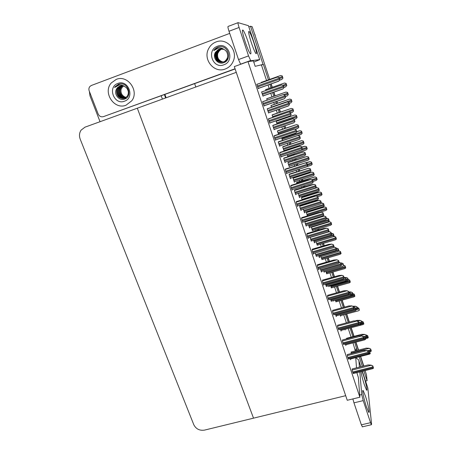 <?xml version="1.0" encoding="UTF-8"?>
<svg xmlns="http://www.w3.org/2000/svg" width="453" height="453" viewBox="0 0 453 453"><rect width="100%" height="100%" fill="white"/><g stroke="black" fill="none" stroke-linecap="round" stroke-linejoin="round"><path stroke-width="0.68" d="M359.886 397.219L247.984 61.608L234.32 66.591L347.247 400.282L359.886 397.219L358.346 377.451L356.856 372.632M356.5 367.87L355.741 357.655M355.243 350.973L355.203 350.458L356.981 349.999L354.767 342.428M268.436 79.83L263.352 64.36L255.175 66.331L253.374 60.9L247.984 61.608M363.85 370.882L367.083 380.707L366.471 374.79L365.084 370.571M367.083 380.707L365.577 381.081M352.864 336.641L350.027 328.012M348.187 322.4L345.52 314.297M343.266 307.451L340.967 300.452M338.3 292.338L336.369 286.472M333.278 277.066L331.732 272.355M328.204 261.63L327.043 258.097M323.074 246.024L322.31 243.697M317.893 230.254L317.53 229.156M311.421 210.571L311.324 210.277M308.923 202.972L308.736 202.417M306.551 195.753L306.307 195.022M303.72 187.157L303.374 186.092M301.63 180.787L301.239 179.609M299.943 175.656L299.807 175.249M298.465 171.166L297.949 169.592M296.573 165.413L296.12 164.031M294.829 160.102L294.484 159.06M293.148 155L292.893 154.224M291.092 148.748L290.945 148.295M289.66 144.388L289.105 142.701M284.439 128.505L283.669 126.155M281.438 119.377L281.307 118.969M279.161 112.452L278.17 109.433M276.262 103.629L275.634 101.715M273.827 96.229L272.61 92.525M271.03 87.712L269.897 84.264M356.981 349.999L357.145 350.48M359.212 356.771L362.377 366.392M248.884 26.857L250.515 26.246L252.179 26.733L269.694 79.383M270.945 83.89L272.077 87.344L270.945 83.89M273.663 92.157L274.875 95.86L273.663 92.157M276.681 101.347L277.31 103.267L276.681 101.347M279.218 109.071L280.209 112.095L279.218 109.071M282.349 118.612L282.485 119.026L282.349 118.612M284.711 125.804L285.481 128.154L284.711 125.804M290.141 142.355L290.696 144.043L290.141 142.355M291.981 147.955L292.128 148.403L291.981 147.955M293.929 153.884L294.184 154.66L293.929 153.884M295.52 158.72L295.86 159.767L295.52 158.72M297.151 163.697L297.604 165.073L297.151 163.697M298.98 169.258L299.495 170.832L298.98 169.258M300.837 174.915L300.973 175.328L300.837 174.915M302.27 179.28L302.655 180.458L302.27 179.28M304.399 185.77L304.75 186.829L304.399 185.77M307.332 194.699L307.576 195.436L307.332 194.699M309.761 202.095L309.948 202.655L309.761 202.095M312.344 209.96L312.44 210.254L312.344 209.96M318.544 228.85L318.906 229.948L318.544 228.85M323.323 243.397L324.088 245.73L323.323 243.397M328.051 257.802L329.212 261.336L328.051 257.802M332.74 272.066L334.286 276.783L332.74 272.066M337.377 286.188L339.303 292.06L337.377 286.188M341.97 300.175L344.269 307.179L341.97 300.175M346.517 314.025L349.178 322.134L346.517 314.025M351.018 327.745L353.855 336.381L351.018 327.745M355.758 342.174L358.38 350.163L355.758 342.174M360.446 356.454L363.606 366.081L360.446 356.454M250.515 26.246L263.068 64.417M195.815 87.01L194.643 83.68M266.551 80.504L261.46 65.045L261.166 65.107M261.46 65.045L263.352 64.36M355.203 350.458L352.995 342.893M351.086 337.111L348.244 328.482M346.398 322.881L343.731 314.778M341.477 307.938L339.172 300.945M336.505 292.842L334.569 286.976M331.477 277.581L329.926 272.87M326.392 262.157L325.231 258.623M321.256 246.562L320.492 244.235M316.064 230.804L315.701 229.705M309.586 211.132L309.49 210.838M307.083 203.544L306.902 202.984M304.71 196.33L304.467 195.594M301.879 187.735L301.528 186.676M299.784 181.376L299.393 180.198M298.091 176.251L297.961 175.838M296.613 171.761L296.098 170.186M294.722 166.013L294.269 164.637M292.972 160.707L292.632 159.666M291.296 155.606L291.036 154.83M289.235 149.36L289.088 148.912M287.802 145.005L287.242 143.318M282.57 129.133L281.8 126.789M279.569 120.017L279.433 119.609M277.287 113.097L276.296 110.079M274.382 104.281L273.754 102.367M271.947 96.885L270.73 93.188M269.144 88.38L268.012 84.932M355.124 349.354L356.896 348.895M283.068 146.574L282.717 146.987L284.042 150.985L284.28 150.504M280.056 152.395L279.665 152.871L281.075 157.1L281.336 156.562M272.519 114.734L272.106 114.966L272.876 117.282M274.473 135.628L274.048 136.002L275.475 140.283L275.809 139.751M277.819 130.741L277.44 131.064L278.504 134.269M257.349 84.179L256.811 84.235L258.284 88.663L258.697 88.227M261.749 82.214L261.268 82.253L261.426 82.729M263.125 101.523L262.621 101.687L264.082 106.064L264.478 105.594M267.162 98.561L266.715 98.697L267.179 100.102M268.827 118.669L268.369 118.941L269.807 123.267L270.192 122.763M298.317 193.386L299.507 197.65L299.626 197.112M301.772 217.638L301.522 218.493L302.87 222.548L302.978 221.93M303.346 209.241L304.552 212.882L304.648 212.327M307.055 233.51L306.834 234.456L308.17 238.459L308.255 237.831M285.571 168.975L285.22 169.547L286.613 173.737L286.823 173.182M288.255 162.248L287.938 162.746L289.252 166.704L289.439 166.206M291.03 185.379L290.713 186.047L292.094 190.186L292.259 189.614M293.391 177.757L293.108 178.34L294.405 182.259L294.558 181.738M296.432 201.596L296.149 202.361L297.513 206.455L297.644 205.86M313.646 240.333L314.49 242.882L314.546 242.293M312.281 249.212L312.094 250.243L313.414 254.207L313.476 253.555M308.521 224.869L309.546 227.961L309.62 227.389M317.445 264.745L317.293 265.86L318.601 269.778L318.646 269.11M318.719 255.634L319.388 257.655L319.427 257.049M322.564 280.107L322.44 281.313L323.731 285.186L323.759 284.501M323.736 270.775L324.229 272.276L324.257 271.653M327.621 295.311L327.53 296.596L328.821 299.733M328.697 285.758L329.025 286.749L329.037 286.109M352.14 368.974L352.191 370.639L353.351 373.51M346.562 338.3L346.539 338.906M332.627 310.356L332.564 311.721L333.827 314.795M337.581 325.237L337.547 326.681L338.782 329.705M342.485 339.971L342.479 341.488L343.691 344.461M347.338 354.546L347.36 356.143L348.544 359.059M333.612 300.594L333.776 301.081L333.776 300.549M351.115 352.038L351.166 353.561M320.905 256.619L322.094 259.535M325.424 284.031L326.449 286.392M325.735 271.228L326.794 273.765M330.486 299.269L331.364 301.211M310.09 237.281L311.404 241.002M311.358 226.862L312.564 230.651M315.141 253.068L316.466 256.29M316.12 241.828L317.355 245.164M320.311 268.635L321.449 272.072L321.483 271.421M350.214 358.634L350.577 359.722L350.537 358.986M344.96 329.354L345.163 329.971L345.135 329.308M340.152 314.818L340.633 316.273L340.611 315.622M335.294 300.129L336.052 301.806M335.497 314.342L336.239 316.573L336.228 315.877M340.458 329.263L341.069 331.103L341.047 330.396M345.362 344.025L345.849 345.486L345.815 344.761M330.52 285.696L331.443 287.853M276.54 121.053L276.16 121.313L277.032 123.946M278.652 141.704L278.267 142.106L279.643 146.262L279.926 145.753M281.613 137.808L282.479 140.43M284.059 157.984L283.703 158.476L285.067 162.582L285.294 162.061M262.077 91.8L261.585 91.902L263.012 96.195L263.397 95.764M266.092 89.456L265.651 89.535L265.945 90.436M267.666 108.618L267.208 108.822L268.618 113.069L268.986 112.599M271.341 105.334L270.934 105.509L271.517 107.282M273.187 125.255L272.768 125.555L274.161 129.756L274.518 129.258M292.683 171.291L292.791 171.608L292.921 171.211M289.405 174.082L289.088 174.671L290.435 178.731L290.616 178.193M287.179 154.643L287.734 156.325L287.938 155.849M294.693 190.011L294.41 190.685L295.747 194.705L295.888 194.15M296.794 182.327L296.743 183.561M299.931 205.77L299.671 206.534L300.996 210.509L301.109 209.932M301.732 197.265L301.5 197.938L302.123 199.818M305.028 221.307L304.886 222.213L306.188 226.149L306.279 225.549M306.619 212.049L306.415 212.802L307.44 215.905M268.544 112.842L269.014 112.684M262.972 96.081L263.442 95.911M264.02 105.883L264.518 105.713M258.261 88.595L258.759 88.42M253.521 418.159L137.31 108.205L236.268 72.35L345.69 395.684L253.521 418.159L137.31 108.205L84.988 127.163L81.132 130.096C79.309 132.837 79.003 135.855 80.209 139.162L193.788 424.71C196.019 429.031 199.603 430.826 204.53 430.107L253.521 418.159M164.428 94.671L165.622 97.95L164.428 94.671M161.223 95.838L162.417 99.111M100.051 121.71L89.971 95.793L89.4 91.449M254.371 33.409L255.203 35.232M271.154 83.816L272.287 87.27M273.867 92.084L275.084 95.787M276.885 101.279L277.513 103.193M279.422 109.003L280.413 112.021M282.553 118.544L282.689 118.952M284.914 125.736L285.684 128.086M290.345 142.287L290.9 143.975M292.185 147.888L292.332 148.335M294.133 153.816L294.388 154.592M295.724 158.658L296.064 159.699M297.355 163.635L297.808 165.011M299.178 169.196L299.699 170.764M301.035 174.852L301.171 175.26M302.468 179.212L302.859 180.396M304.603 185.702L304.948 186.766M307.536 194.637L307.774 195.368M309.96 202.032L310.146 202.593M312.542 209.898L312.638 210.192M318.748 228.793L319.105 229.886M323.521 243.34L324.286 245.668M328.249 257.746L329.41 261.279M332.932 272.01L334.484 276.726M337.57 286.132L339.501 292.004M342.162 300.124L344.461 307.123M346.709 313.974L349.376 322.083M351.217 327.695L354.053 336.33M355.95 342.123L358.578 350.112M360.639 356.403L363.804 366.03M164.926 94.49L166.121 97.769M366.25 335.243L367.711 335.888L368.289 337.666L367.151 338.289M365.69 334.909L366.103 335.095M366.064 334.92L367.683 335.662L368.289 337.666M351.064 352.049L366.222 348.142L369.059 348.261L370.747 349.286L371.33 351.086L370.175 351.698M369.059 348.261L370.718 349.042L371.33 351.086M366.534 350.639L367.904 350.701L369.654 351.766L370.26 353.629L369.059 354.257M367.904 350.701L369.62 351.517L370.26 353.629M352.089 368.985L368.108 364.948L371.109 365.141L372.904 366.262L373.515 368.153L372.298 368.765M371.109 365.141L372.87 365.99L373.515 368.153M347.287 354.557L363.363 350.424L366.364 350.56L368.153 351.653L368.776 353.567L367.547 354.206M366.364 350.56L368.125 351.392L368.776 353.567M342.428 339.982L358.572 335.747L361.568 335.832L363.351 336.89L363.986 338.821L362.745 339.49M361.568 335.832L363.329 336.641L363.986 338.821M337.525 325.254L353.725 320.922L356.721 320.939L358.504 321.97L359.138 323.923L357.898 324.625M356.721 320.939L358.482 321.732L359.138 323.923M332.57 310.373L348.833 305.934L351.822 305.894L353.6 306.891L354.246 308.867L353 309.597M351.822 305.894L353.583 306.664L354.246 308.867M346.511 338.312L361.726 334.32L364.557 334.388L366.245 335.379L366.834 337.202L365.667 337.842M364.557 334.388L366.217 335.152L366.834 337.202M355.033 320.928L357.179 320.356L360.01 320.373L361.698 321.336L362.292 323.176L361.12 323.844M360.01 320.373L361.675 321.115L362.292 323.176M352.638 306.251L355.424 306.217L357.106 307.151L357.706 309.014L356.534 309.705M355.424 306.217L357.083 306.941L357.706 309.014M348.81 291.981L350.786 291.919L352.462 292.825L353.074 294.705L351.896 295.424M350.786 291.919L352.445 292.627L353.074 294.705M361.817 321.562L363.283 322.196L363.867 323.986L362.723 324.637M361.732 321.29L363.261 321.975L363.867 323.986M357.343 307.751L358.81 308.363L359.399 310.175L358.249 310.854M357.258 307.491L358.793 308.159L359.399 310.175M352.83 293.804L354.297 294.399L354.886 296.228L353.742 296.936M352.745 293.555L354.28 294.207L354.886 296.228M362.672 336.341L364.988 337.389L365.599 339.269L364.393 339.926M363.244 336.353L364.959 337.145L365.599 339.269M358.595 322.077L360.271 322.859L360.888 324.761L359.682 325.447M360.888 324.761L360.248 322.632L358.533 321.896M353.827 307.417L355.509 308.182L356.132 310.107L354.92 310.82M356.132 310.107L355.492 307.966L353.776 307.247M248.187 42.174C246.166 36.2 244.484 32.225 243.142 30.243C241.715 29.128 242.395 33.007 245.181 41.88C247.225 47.876 248.895 51.818 250.198 53.714C251.613 54.768 250.939 50.923 248.187 42.174M253.89 42.729C251.987 37.078 250.435 33.363 249.241 31.58C248.034 30.679 248.714 34.309 251.279 42.474C253.199 48.148 254.733 51.84 255.9 53.545C257.089 54.394 256.421 50.787 253.89 42.729M126.042 105.198L131.749 100.804C139.49 91.002 127.621 74.439 116.279 79.383L111.302 82.922C102.48 92.503 114.298 110.204 126.042 105.198C114.298 110.204 102.48 92.503 111.302 82.922L116.279 79.383C127.621 74.439 139.49 91.002 131.749 100.804L126.042 105.198M225.271 68.998C229.071 67.525 231.766 64.824 233.369 60.9C238.068 50.136 226.523 37.446 216.03 41.959C212.825 43.211 210.39 45.396 208.72 48.516C202.491 59.332 214.161 73.669 225.271 68.998C214.161 73.669 202.491 59.332 208.72 48.516C210.39 45.396 212.825 43.211 216.03 41.959C226.523 37.446 238.068 50.136 233.369 60.9C231.766 64.824 229.071 67.525 225.271 68.998M235.056 68.765L103.42 116.642C101.076 117.219 99.326 116.342 98.165 114.003L89.201 90.94C88.612 89.235 88.856 87.74 89.926 86.449L91.353 85.475L229.722 33.397M103.42 116.642L235.124 68.964M253.776 62.112L259.694 59.677L248.454 25.691L238.097 22.65C237.785 22.831 238.114 24.434 239.088 27.463L229.008 31.268C228.035 28.25 227.723 26.642 228.074 26.444L238.006 22.684M240.656 64.281L238.527 59.57L248.544 55.9L239.088 27.463M248.544 55.9L250.758 60.736L248.578 61.529M259.631 59.626L250.758 60.736M238.527 59.57L229.008 31.268M248.454 25.691L259.677 59.62M365.418 396.041L363.221 390.713C361.709 388.419 363.81 399.082 366.443 406.868L368.617 412.128C370.141 414.359 367.972 403.6 365.418 396.041M361.001 371.596C361.562 375.163 362.683 379.569 364.359 384.812L366.483 389.993C367.825 391.964 365.82 382.298 363.459 375.265L362.009 371.341M360.826 366.783L358.918 360.984L359.433 367.134M359.829 371.89L361.737 394.563L363.21 400.616L353.963 402.842L352.881 398.917M362.445 426.811L361.352 424.829L370.554 422.683L363.21 400.616M370.554 422.683L371.398 424.727L371.579 424.167L367.836 388.057L362.304 371.267M361.352 424.829L353.963 402.842M362.338 371.262L367.836 388.057M358.918 360.984L358.572 359.812L355.741 357.7M221.455 48.714L219.45 49.1C218.006 49.57 216.794 50.662 215.821 52.384C214.733 54.49 214.932 56.914 216.415 59.654C217.633 61.812 221.002 62.701 223.522 61.885C224.943 61.455 226.166 60.243 227.196 58.256C227.899 56.806 227.87 54.983 227.106 52.78C226.568 51.387 225.492 50.249 223.878 49.366C222.225 48.137 220.396 47.684 218.391 48.012L213.759 50.566L217.944 47.129L219.156 46.778C228.386 44.717 232.587 60.17 223.471 62.78C217.984 64.847 212.185 57.905 215.322 52.486L215.322 52.486M217.491 46.229C228.725 41.546 235.317 61.132 223.833 64.79C212.734 69.383 206.03 50.051 217.491 46.229M223.878 49.366L218.935 49.094L215.368 52.389L219.009 49.094L221.24 48.709M223.663 61.874C225.334 61.234 226.551 60.028 227.332 58.244M221.523 48.72L219.597 49.1L215.973 52.378C213.578 56.761 217.287 62.882 222.14 62.22M224.088 61.829C225.424 61.444 226.642 60.243 227.74 58.216M221.811 48.748L220.181 49.111L216.574 52.372C214.999 57.973 216.947 61.24 222.423 62.18M221.738 48.737L220.033 49.105C218.793 49.411 217.587 50.498 216.421 52.372C214.36 56.398 217.055 62.582 222.349 62.191M222.089 48.788L220.758 49.117L217.168 52.361C215.594 57.769 217.44 61.019 222.706 62.129M222.021 48.777L220.611 49.117C219.218 49.558 218.023 50.64 217.021 52.361C215.113 55.685 217.259 62.435 222.633 62.14M222.372 48.839L221.324 49.122L217.751 52.35C216.183 57.565 217.927 60.804 222.978 62.061M222.304 48.828L221.183 49.122C219.603 49.728 218.414 50.804 217.61 52.355C216.568 54.128 216.613 56.28 217.74 58.811C218.595 60.617 220.317 61.704 222.91 62.078M223.55 62.004L222.049 61.733C218.459 60.192 217.027 57.423 217.757 53.431C216.981 58.052 218.788 60.906 223.187 62.004M221.608 48.794L220.407 49.468M219.915 49.853L217.757 53.431M219.479 46.733C217.134 47.146 215.226 48.426 213.759 50.566M121.217 85.713L118.103 87.684C116.319 89.977 116.178 92.588 117.667 95.504C118.765 97.797 122.129 99.031 124.717 98.199L127.236 96.246C128.358 94.428 128.635 92.593 128.08 90.742C126.817 87.684 126.574 87.854 124.388 86.342C122.718 85.181 120.923 84.756 118.992 85.073L114.575 87.52L115.238 86.563L118.409 84.275L119.541 83.952C128.261 82.033 132.871 96.755 124.382 99.162C119.303 101.081 113.59 94.411 116.398 89.252L117.293 87.825L116.398 89.252M117.82 83.46C128.284 79.082 135.266 97.774 124.524 101.178C114.179 105.475 107.106 87.016 117.82 83.46M124.388 86.342L119.7 86.047L117.248 87.831M124.971 98.137L127.236 96.246M120.821 85.759L117.293 87.825M121.347 85.702L118.369 87.639C114.507 91.885 118.884 99.7 124.184 98.363M121.885 85.696L119.433 87.452C115.781 91.483 119.541 98.958 124.688 98.205M121.687 85.719L119.167 87.497C117.265 90.056 117.214 92.791 119.026 95.713C119.932 97.735 124.422 98.879 125.747 97.961M122.429 85.742L120.487 87.27C117.033 91.098 120.238 98.216 125.181 97.995M122.293 85.725L120.226 87.316C116.953 91.076 119.575 98.176 125.062 98.058M122.973 85.838L121.534 87.089C118.261 90.719 120.974 97.469 125.657 97.735M122.837 85.81L121.274 87.135C119.79 88.901 119.45 91.064 120.249 93.635C121.127 96.025 122.888 97.418 125.538 97.808M126.11 97.423L125.464 97.248C121.999 95.753 120.543 93.108 121.093 89.303C120.453 93.494 122.089 96.223 126.002 97.508M123.074 85.86L121.093 89.303M119.649 83.935L115.266 86.557L114.575 87.52M344.359 277.564L346.098 277.479L347.779 278.352L348.391 280.248L347.213 281.002M346.098 277.479L347.762 278.165L348.391 280.248M340.667 262.938L343.04 263.737L343.663 265.651L342.491 266.432M341.369 262.893L343.034 263.555L343.663 265.651M336.092 248.199L338.261 248.963L338.884 250.9L337.717 251.715M336.59 248.153L338.255 248.799L338.884 250.9L340.475 251.511L341.086 253.555L339.943 254.348M331.268 233.318L333.425 234.042L334.059 235.996L332.898 236.851M331.76 233.267L333.425 233.89L334.059 235.996M326.387 218.289L328.544 218.969L329.184 220.945L328.029 221.84M326.879 218.221L328.55 218.827L329.184 220.945M321.364 203.114L323.612 203.737L324.257 205.73L323.108 206.67M321.953 203.023L323.618 203.607L324.257 205.73M315.373 187.95L316.97 187.667L318.629 188.346L319.28 190.362L318.136 191.347M316.97 187.667L318.64 188.227L319.28 190.362M293.278 177.791L311.936 172.151L313.589 172.791L314.252 174.83L313.114 175.86M311.936 172.151L313.606 172.684L314.252 174.83M288.125 162.293L306.851 156.472L308.499 157.072L309.167 159.133L308.04 160.209L289.133 166.353M306.851 156.472L308.521 156.981L309.167 159.133M282.904 146.63L301.715 140.623L303.357 141.189L304.031 143.273L302.91 144.399L283.935 150.668M301.715 140.623L303.38 141.109L304.031 143.273M277.615 130.809L296.517 124.609L298.159 125.136L298.838 127.236L297.729 128.414L294.943 129.348M296.517 124.609L298.187 125.068L298.838 127.236M272.23 114.836L291.268 108.42L292.904 108.907L293.589 111.036L292.491 112.259L290.605 112.905M291.268 108.42L292.938 108.856L293.589 111.036M288.323 94.62L287.191 95.934L288.289 94.654L287.593 92.508L285.939 92.078L287.632 92.469L288.289 94.654M266.721 98.714L285.962 92.061M282.966 78.075L281.84 79.434L282.927 78.103L282.219 75.928L280.577 75.532L282.264 75.906L282.927 78.103M261.307 82.367L280.6 75.521M327.559 295.328L343.884 290.786L346.873 290.69L348.646 291.647L349.297 293.646L348.051 294.41M346.873 290.69L348.634 291.438L349.297 293.646M322.491 280.13L338.884 275.475L341.868 275.316L343.64 276.239L344.297 278.261L343.057 279.059M341.868 275.316L343.629 276.041L344.297 278.261M317.372 264.762L333.827 260.005L336.811 259.779L338.578 260.668L339.24 262.712L338.006 263.544M336.811 259.779L338.572 260.486L339.24 262.712M312.196 249.235L328.719 244.36L331.698 244.076L333.465 244.926L334.133 246.993L332.904 247.859M331.698 244.076L333.459 244.756L334.133 246.993M306.964 233.538L323.555 228.55L326.528 228.199L328.289 229.014L328.969 231.098L327.745 232.021M326.528 228.199L328.295 228.856L328.969 231.098M301.675 217.672L318.334 212.565L321.302 212.146L323.057 212.921L323.742 215.033L322.53 216.002M321.302 212.146L323.068 212.774L323.742 215.033M296.324 201.63L313.057 196.404L316.018 195.917L317.768 196.653L318.465 198.788L317.259 199.807M316.018 195.917L317.785 196.523L318.465 198.788M301.636 197.293L317.043 192.468L319.778 192.004L321.398 192.672L322.032 194.631L321.109 195.492L317.768 196.653M290.911 185.413L307.723 180.068L310.673 179.507L312.423 180.203L313.125 182.361L311.924 183.431M310.673 179.507L312.44 180.084L313.125 182.361M285.43 169.02L305.271 162.916L307.015 163.573L307.723 165.753L306.534 166.874L286.483 173.346M305.271 162.916L307.038 163.465L307.723 165.753M279.88 152.451L299.812 146.132L301.551 146.749L302.264 148.952L301.086 150.136L280.956 156.749M299.812 146.132L301.579 146.659L302.264 148.952M274.252 135.702L294.286 129.167L296.019 129.739L296.743 131.97L295.571 133.205L275.373 139.971M294.286 129.167L296.052 129.666L296.743 131.97M268.521 118.777L288.697 112.004L290.424 112.531L291.16 114.79L289.994 116.081L269.722 123.001M288.697 112.004L290.464 112.474L291.16 114.79M285.554 97.367L284.359 98.76L285.509 97.412L284.767 95.13L283.023 94.666L284.812 95.09L285.509 97.412M262.627 101.693L283.046 94.649M279.846 79.807L278.652 81.24L279.795 79.836L279.048 77.525L277.304 77.101L279.099 77.503L279.795 79.836M256.851 84.354L277.332 77.089M349.014 292.61L350.696 293.351L351.324 295.294L350.112 296.036M351.324 295.294L350.679 293.148L348.963 292.445M344.15 277.644L345.832 278.363L346.471 280.328L345.254 281.103M344.099 277.457L345.82 278.17L346.471 280.328M339.235 262.525L340.916 263.221L341.562 265.203L340.35 266.013M341.562 265.203L340.911 263.034L339.189 262.378M334.02 247.095L335.95 247.916L336.602 249.92L335.396 250.764M334.223 247.078L335.945 247.746L336.602 249.92M328.238 231.755L329.212 231.647L330.928 232.446L331.59 234.473L330.39 235.362M329.212 231.647L330.933 232.287L331.59 234.473M305.016 221.387L321.245 216.438L324.138 216.047L325.854 216.811L326.522 218.861L325.333 219.796M324.138 216.047L325.86 216.664L326.522 218.861M299.829 205.798L316.12 200.741L319.014 200.283L320.73 201.007L321.398 203.08L320.214 204.06M319.014 200.283L320.741 200.877L321.398 203.08M294.586 190.045L310.951 184.869L313.833 184.343L315.543 185.034L316.222 187.129L315.05 188.159M313.833 184.343L315.56 184.915L316.222 187.129M289.28 174.122L308.601 168.233L310.305 168.89L310.99 171.002L309.824 172.083L290.305 178.34M308.601 168.233L310.322 168.782L310.99 171.002M283.906 158.029L303.306 151.948L305.005 152.565L305.701 154.7L304.541 155.832L284.954 162.231M303.306 151.948L305.028 152.468L305.701 154.7M278.465 141.766L297.955 135.487L299.648 136.059L300.35 138.222L299.201 139.405L279.541 145.94M297.955 135.487L299.676 135.979L300.35 138.222M272.938 125.339L292.542 118.839L294.235 119.371L294.943 121.557L293.804 122.791L274.071 129.479M292.542 118.839L294.269 119.309L294.943 121.557M267.287 108.748L287.072 102.01L288.759 102.497L289.473 104.711L288.34 105.996L268.538 112.831M287.072 102.01L288.799 102.452L289.473 104.711M283.991 87.639L282.825 89.014L283.946 87.672L283.221 85.436L281.54 84.988L283.267 85.402L283.946 87.672M261.602 91.97L281.54 84.988M348.266 279.716L349.733 280.299L350.333 282.145L349.184 282.876M348.193 279.478L349.722 280.113L350.333 282.145M343.651 265.486L345.129 266.058L345.735 267.921L344.586 268.686M343.589 265.265L345.118 265.883L345.735 267.921M338.844 250.934L340.48 251.675L341.086 253.555M333.572 236.438L335.781 237.146L336.398 239.048L335.254 239.869M334.15 236.381L335.775 236.993L336.398 239.048M327.525 221.976L329.405 221.738L331.035 222.468L331.658 224.394L330.526 225.254M329.405 221.738L331.035 222.327L331.658 224.394M306.534 212.072L321.879 207.349L324.62 206.947L326.239 207.644L326.868 209.586L325.741 210.492M324.62 206.947L326.245 207.519L326.868 209.586M319.778 192.004L321.409 192.553L322.032 194.631M296.687 182.361L314.892 176.908L316.505 177.542L317.145 179.524L316.035 180.521M314.892 176.908L316.517 177.44L317.145 179.524M304.948 162.984L309.954 161.659L311.562 162.259L312.213 164.263L311.262 165.209L306.794 166.693M309.954 161.659L311.579 162.168L312.213 164.263M301.715 147.078L304.96 146.257L306.568 146.817L307.225 148.844L306.126 149.926L287.627 156.002M304.96 146.257L306.59 146.738L307.225 148.844M296.675 131.58L299.92 130.691L301.522 131.217L302.185 133.261L301.098 134.394L297.4 135.628M299.92 130.691L301.551 131.149L302.185 133.261M276.302 121.132L294.829 114.96L296.426 115.453L297.094 117.52L296.013 118.697L294.235 119.298M294.829 114.96L296.46 115.396L297.094 117.52M270.99 105.458L289.682 99.071L291.273 99.524L291.953 101.614L290.877 102.837L289.122 103.443M289.682 99.071L291.313 99.484L291.953 101.614M286.789 85.504L285.684 86.812L286.749 85.538L286.07 83.426L284.461 83.024L286.109 83.397L286.749 85.538M265.673 89.603L284.478 83.012M365.22 337.955L368.125 337.196M366.737 336.76L367.887 336.46M368.935 351.188L371.171 350.616M367.711 350.696L370.928 349.869M351.12 353L369.07 348.38M368.765 353.482L370.09 353.142M368.549 352.7L369.835 352.372M367.275 350.99L367.921 350.826M352.904 372.791L373.346 367.666M352.644 372.009L373.091 366.879M352.151 370.044L371.126 365.271M348.085 358.317L368.6 353.068M347.819 357.53L368.34 352.27M347.332 355.577L366.381 350.684M343.215 343.691L363.804 338.317M342.949 342.893L363.544 337.513M342.462 340.956L361.579 335.95M338.289 328.912L358.957 323.408M338.023 328.108L358.697 322.593M337.542 326.183L356.732 321.058M333.317 313.974L354.059 308.34M333.046 313.159L353.793 307.519M332.564 311.256L351.834 306.002M364.965 337.168L366.67 336.721M363.855 336.636L366.426 335.967M359.693 335.781L364.569 334.501M360.418 323.148L362.123 322.689M359.869 322.462L361.879 321.924M357.309 321.205L360.022 320.481M355.82 308.98L357.536 308.516M355.571 308.21L357.287 307.746M353.629 306.811L355.429 306.319M351.177 294.676L352.898 294.201M350.922 293.895L352.644 293.419M349.121 292.479L350.792 292.021M360.786 324.286L363.702 323.516M362.281 323.08L363.459 322.768M357.157 309.439L358.986 308.94M335.588 301.013L354.716 295.741M335.339 300.26L354.473 294.982M363.249 339.342L365.424 338.776M363.878 338.334L365.169 337.995M340.571 329.614L360.713 324.263M359.133 323.821L360.458 323.47M335.741 315.073L355.956 309.597M353.6 309.365L355.696 308.793M359.716 395.05L361.737 394.563M346.466 280.231L348.215 279.739M346.234 279.439L347.961 278.952M345.073 277.865L346.103 277.57M341.494 264.835L343.227 264.337M340.933 263.102L341.369 262.978M318.889 256.155L338.702 250.373M336.296 250.198L338.442 249.569M336.149 248.363L336.59 248.233M313.991 241.375L333.872 235.464M313.725 240.571L333.612 234.648M331.319 233.471L331.76 233.34M309.042 226.438L328.997 220.396M308.776 225.628L328.731 219.58M326.432 218.425L326.879 218.295M304.042 211.347L324.065 205.181M303.77 210.526L323.799 204.348M321.137 203.34L321.947 203.091M298.991 196.104L319.088 189.796M298.72 195.271L318.816 188.963M298.261 193.612L316.964 187.723M293.889 180.702L314.054 174.258M293.612 179.858L313.782 173.408M293.148 178.222L311.93 172.202M288.731 165.13L308.969 158.55M288.448 164.286L308.691 157.695M287.972 162.667L306.84 156.517M283.516 149.399L303.827 142.678M283.233 148.544L303.55 141.817M282.734 146.953L301.698 140.662M278.25 133.505L298.635 126.642M277.961 132.638L298.351 125.764M277.446 131.076L296.505 124.637M288.742 112.016L293.38 110.424M272.638 116.563L293.097 109.541M272.123 115.022L291.251 108.448M285.305 96.591L287.191 95.934M284.841 95.164L288.074 94.037M283.301 94.711L287.785 93.142M266.749 98.794L285.939 92.078M279.461 80.272L281.84 79.434M279.461 78.624L282.712 77.474M279.173 77.723L282.417 76.568M261.313 82.389L280.577 75.532M328.289 298.878L349.11 293.108M328.017 298.057L348.844 292.281M327.542 296.166L346.879 290.792M323.21 283.623L344.11 277.717M322.932 282.791L343.833 276.879M322.457 280.917L341.873 275.413M318.074 268.199L339.048 262.157M317.791 267.361L338.776 261.307M317.321 265.503L336.811 259.869M312.881 252.61L333.935 246.426M312.598 251.76L333.657 245.571M312.128 249.926L331.698 244.161M307.632 236.851L328.77 230.526M307.349 235.996L328.487 229.66M306.874 234.178L326.522 228.278M302.332 220.922L323.544 214.45M302.038 220.056L323.255 213.573M301.568 218.261L321.296 212.219M296.964 204.818L318.261 198.193M296.675 203.941L317.972 197.31M296.194 202.163L316.013 195.979M291.545 188.533L312.915 181.761M291.251 187.65L312.627 180.86M290.764 185.894L310.667 179.564M286.058 172.072L307.513 165.135M285.764 171.172L307.219 164.235M285.26 169.445L305.26 162.967M280.515 155.424L302.049 148.329M280.214 154.513L301.755 147.418M279.694 152.82L299.795 146.177M274.909 138.584L296.522 131.336M274.603 137.667L296.222 130.407M274.048 136.008L294.269 129.201M269.241 121.557L290.939 114.145M268.929 120.634L290.633 113.205M268.386 118.992L288.68 112.033M264.003 105.838L284.354 98.76M263.504 104.337L285.282 96.755M263.193 103.403L284.977 95.809M262.655 101.783L283.023 94.666M258.221 88.477L278.652 81.24M257.706 86.925L279.569 79.167M257.389 85.974L279.258 78.205M256.857 84.377L277.304 77.101M330.86 300.379L351.143 294.773M330.594 299.58L350.882 293.969M325.922 285.532L346.285 279.801M325.656 284.727L346.018 278.986M320.939 270.532L341.375 264.665M320.667 269.716L341.109 263.844M315.905 255.373L336.409 249.376M315.628 254.546L336.143 248.544M333.81 247.281L334.223 247.162M310.815 240.05L331.398 233.918M310.537 239.218L331.12 233.074M310.073 237.446L329.206 231.721M305.667 224.569L326.324 218.295M305.384 223.725L326.047 217.446M304.92 221.97L324.133 216.115M300.469 208.918L321.2 202.508M300.186 208.069L320.922 201.647M299.716 206.33L319.008 200.345M295.209 193.103L316.018 186.545M294.926 192.242L315.741 185.673M294.45 190.526L313.827 184.399M289.897 177.117L310.786 170.407M289.609 176.245L310.498 169.53M289.127 174.552L308.589 168.284M284.529 160.951L305.492 154.099M284.235 160.073L305.203 153.21M283.737 158.408L303.295 151.993M279.099 144.615L300.141 137.604M278.805 143.726L299.846 136.71M278.272 142.089L297.938 135.521M273.612 128.097L294.727 120.934M273.312 127.197L294.433 120.022M272.774 125.589L292.525 118.867M268.057 111.393L289.257 104.071M267.757 110.487L288.957 103.154M267.23 108.896L287.055 102.033M262.944 95.996L282.825 89.014M262.451 94.507L283.725 87.027M262.145 93.59L283.419 86.098M261.624 92.021L281.517 85.005M330.962 287.038L350.163 281.647M330.713 286.279L349.914 280.883M326.296 272.921L345.56 267.417M326.041 272.151L345.311 266.641M321.585 258.669L340.911 253.046M321.324 257.893L340.656 252.264M316.823 244.269L336.217 238.527M316.562 243.488L335.962 237.734M333.21 236.732L334.15 236.455M312.009 229.728L331.471 223.861M311.749 228.935L331.217 223.063M311.307 227.276L329.405 221.806M307.157 215.039L326.687 209.054M306.891 214.241L326.42 208.244M306.449 212.593L324.614 207.01M315.951 195.928L321.845 194.088M301.981 199.394L321.579 193.272M301.534 197.768L319.773 192.061M312.536 180.373L316.958 178.975M311.534 179.79L316.692 178.148M296.573 182.791L314.88 176.964M307.581 165.135L312.015 163.703M307.31 164.303L311.749 162.87M305.752 163.063L309.943 161.71M287.225 154.779L307.026 148.273M302.281 148.901L306.755 147.429M301.794 147.333L304.948 146.296M282.117 139.326L301.987 132.684M281.84 138.488L301.709 131.834M296.743 131.783L299.909 130.724M276.953 123.714L296.891 116.931M276.67 122.865L296.613 116.07M276.171 121.347L294.812 114.988M288.102 102.27L291.743 101.013M271.449 107.078L291.466 100.147M270.956 105.583L289.665 99.088M283.923 87.429L285.684 86.812M283.465 86.008L286.545 84.926M282.763 85.283L286.262 84.048M265.685 89.649L284.461 83.024M365.469 338.725L367.536 338.187M369.722 351.817L370.588 351.59M350.35 359.036L369.506 354.144M353.159 373.561L372.774 368.646M348.351 359.11L368.012 354.087M343.487 344.512L363.198 339.376M338.572 329.761L358.329 324.507M333.612 314.858L353.414 309.484M360.679 323.957L361.511 323.736M356.092 309.824L356.902 309.603M350.786 295.73L352.253 295.328M340.849 330.447L363.096 324.535M340.435 315.673L358.612 310.758M335.866 301.857L354.082 296.84M345.622 344.812L364.824 339.812M336.024 315.934L355.316 310.713M242.366 30.538L243.142 30.243M248.612 31.812L249.241 31.58M240.566 64.184L250.526 60.555M362.74 390.831L363.221 390.713M360.86 366.771L358.895 360.798M362.224 426.862L371.398 424.727M328.833 286.171L347.553 280.905M324.042 271.715L342.802 266.341M319.206 257.111L338.006 251.63M314.32 242.361L333.165 236.766M309.382 227.463L328.272 221.749M304.393 212.406L323.329 206.579M299.354 197.197L318.334 191.251M294.263 181.834L313.289 175.764M289.122 166.308L308.193 160.113M283.923 150.617L303.046 144.297M294.846 129.326L297.842 128.318M290.588 112.848L292.581 112.163M285.282 96.534L287.27 95.838M279.546 80.175L281.902 79.337M328.595 299.795L348.442 294.303M323.527 284.569L343.425 278.952M318.402 269.184L338.346 263.442M313.221 253.629L333.215 247.763M307.983 237.91L328.029 231.913M302.695 222.021L322.791 215.894M297.344 205.956L317.491 199.694M291.936 189.716L312.134 183.318M286.466 173.295L306.715 166.761M280.939 156.693L301.245 150.017M275.35 139.909L295.707 133.086M269.699 122.933L290.107 115.962M263.98 105.764L284.45 98.646M258.199 88.403L278.725 81.132M331.154 301.268L350.486 295.934M326.234 286.455L345.611 281.002M321.256 271.489L340.684 265.917M316.228 256.358L335.701 250.673M311.154 241.075L330.673 235.266M306.018 225.628L325.588 219.694M300.832 210.022L320.447 203.958M295.588 194.241L315.254 188.052M290.288 178.295L310.005 171.976M284.937 162.18L304.699 155.724M279.524 145.889L299.337 139.298M274.048 129.416L293.918 122.684M268.516 112.763L288.436 105.894M262.921 95.928L282.899 88.913M331.251 287.904L349.506 282.785M326.59 273.822L344.892 268.595M321.89 259.592L340.226 254.263M317.14 245.226L335.52 239.79M312.338 230.719L330.764 225.175M319.416 212.412L325.962 210.407M312.893 181.477L316.211 180.43M306.862 166.63L311.262 165.209M287.615 155.957L306.262 149.835M296.732 135.798L301.211 134.303M294.144 119.275L296.109 118.607M289.105 103.386L290.956 102.746M283.906 87.372L285.747 86.721"/></g></svg>
